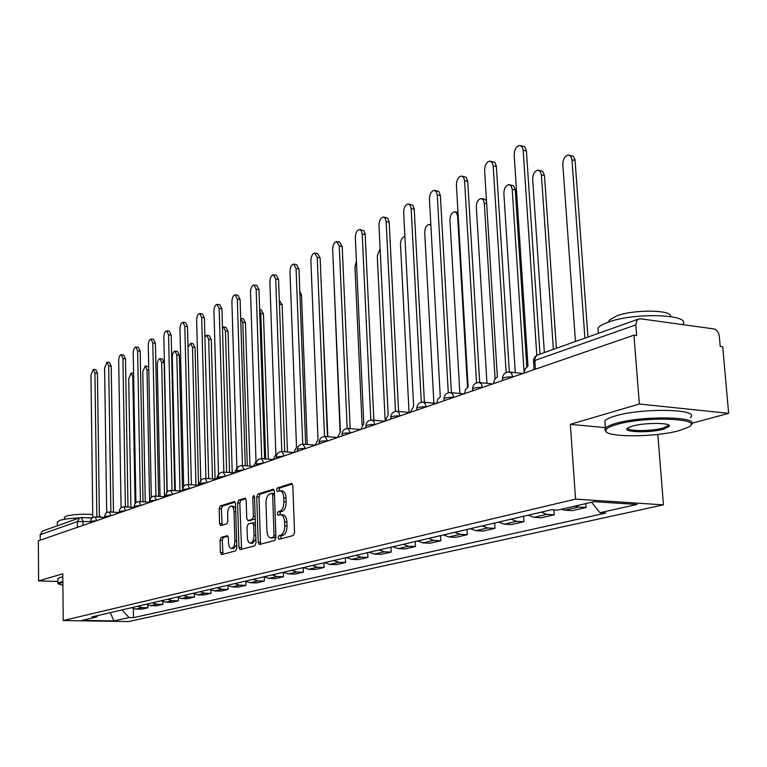 <?xml version="1.0" encoding="UTF-8"?>
<svg xmlns="http://www.w3.org/2000/svg" width="767" height="767" viewBox="0 0 767 767"><rect width="100%" height="100%" fill="white"/><g stroke="black" fill="none" stroke-linecap="round" stroke-linejoin="round"><path stroke-width="1.15" d="M278.124 537.744L278.987 539.326L293.291 535.529L294.547 532.547L292.831 485.626L291.604 483.421L277.318 487.917L276.465 489.988L277.299 491.513L279.878 490.822C282.122 491.129 283.416 493.469 283.752 497.841L283.886 501.704C283.809 506.786 282.496 509.959 279.955 511.206L278.143 511.733L277.29 513.794L278.143 515.347L280.674 514.715C282.946 515.041 284.26 517.418 284.605 521.867L284.739 525.75C284.662 530.85 283.339 534.005 280.789 535.193L278.977 535.682L278.124 537.744M280.952 514.734L282.956 514.839C285.238 515.165 286.551 517.543 286.896 521.982L287.031 525.865C286.954 530.965 285.631 534.11 283.081 535.308L281.268 535.788L280.636 538.894M292.428 484.006L279.591 488.052L278.91 491.033M280.204 490.842L282.16 490.966C284.404 491.273 285.698 493.612 286.033 497.975L286.177 501.839C286.091 506.92 284.778 510.084 282.237 511.33L280.425 511.857L279.773 514.897M221.136 537.399L220.033 540.16L220.378 552.47L221.481 554.618L235.68 550.859L236.811 548.06L235.488 503.631L234.395 501.522L220.263 505.971L219.161 508.761L219.573 523.525L220.647 525.625L226.754 523.842L227.866 521.042L227.655 513.66C227.789 509.183 228.94 506.651 231.107 506.067C232.813 506.316 233.791 508.195 234.031 511.704L234.894 540.898C234.769 545.375 233.628 547.887 231.471 548.443C229.726 548.165 228.729 546.248 228.489 542.672L228.345 537.82L227.243 535.682L221.136 537.399L223.341 537.494L222.238 540.256L222.996 554.234M691.844 423.288L728.65 413.336L639.352 404.017L570.332 424.343L575.566 499.125L63.21 620.532L62.779 573.793L38.609 580.907L38.35 540.812L633.954 335.16L636.629 335.515L635.795 324.901L534.772 360.48L533.439 361.803M639.352 404.017L633.954 335.16M258.22 542.307L259.399 544.532L274.749 540.467L275.967 537.542L274.375 491.417L273.186 489.25L257.923 494.053L256.753 496.958L258.22 542.307L260.473 542.403L260.924 544.139M254.836 545.768L240.081 549.671L238.94 547.485L237.597 502.97L238.738 500.122L245.066 498.147L246.188 500.266L246.753 518.415L247.894 520.572L252.228 519.336L253.388 516.459L252.784 497.438L253.733 495.396L254.529 496.891L256.005 542.902L254.836 545.768M728.65 413.336L722.725 346.799L720.223 346.473L719.312 336.195C718.66 332.14 716.79 329.705 713.722 328.89L640.589 318.804L638.69 319.005L636.936 320.347L635.795 324.901M657.798 434.419L663.465 504.868L128.635 621.558L63.21 620.532M38.609 580.907L57.88 581.453M40.229 540.16L40.191 534.685L42.559 531.061L79.797 517.811L77.362 521.589L40.191 534.685M561.358 509.25L564.924 510.189L578.529 507.054L574.934 506.105M578.529 507.054L586.036 507.514L585.758 503.593M564.924 510.189L572.393 510.64L586.036 507.514M553.908 509.902L554.234 514.791L546.823 514.36L541.157 512.183M528.223 515.194L533.851 517.341L541.234 517.773L554.234 514.791M523.564 516.287L523.919 521.733L516.584 521.33L510.995 519.211M498.655 522.087L504.216 524.177L511.503 524.57L523.919 521.733M494.648 523.027L494.964 528.358L487.726 527.974L482.213 525.922M470.43 528.674L475.914 530.697L483.114 531.071L494.964 528.358M467.007 529.47L467.304 534.685L460.152 534.331L454.716 532.336M443.441 534.963L448.858 536.938L455.972 537.284L467.304 534.685M440.565 535.634L440.843 540.745L433.777 540.409L428.408 538.472M417.632 540.984L422.962 542.902L429.99 543.228L440.843 540.745M415.254 541.54L415.503 546.535L408.523 546.229L403.231 544.34M392.905 546.746L398.169 548.616L405.11 548.923L415.503 546.535M390.988 547.197L391.218 552.096L384.334 551.809L379.109 549.968M369.195 552.278L374.392 554.1L381.247 554.378L391.218 552.096M367.709 552.623L367.93 557.427L361.123 557.158L355.965 555.366M346.454 557.58L351.583 559.354L358.352 559.622L367.93 557.427M345.361 557.839L345.562 562.547L338.841 562.288L333.75 560.543M324.623 562.671L329.676 564.407L336.368 564.646L345.562 562.547M323.895 562.844L324.077 567.465L317.433 567.225L312.418 565.519M303.636 567.561L308.631 569.258L315.237 569.488L324.077 567.465M303.243 567.657L303.416 572.192L296.848 571.971L291.901 570.303M283.454 572.268L288.382 573.917L294.912 574.138L303.416 572.192M283.378 572.287L283.531 576.736L277.05 576.535L272.16 574.905M264.03 576.803L268.891 578.414L275.343 578.615L283.531 576.736M264.241 576.937L264.385 581.127L257.98 580.926L253.148 579.334M245.315 581.165L250.119 582.738L256.494 582.93L264.385 581.127M245.804 581.472L245.929 585.346L239.601 585.163L234.836 583.61M227.281 585.365L232.027 586.908L238.316 587.091L245.929 585.346M228.029 585.815L228.135 589.42L221.884 589.248L217.176 587.723M209.89 589.42L214.568 590.935L220.791 591.098L228.135 589.42M210.867 589.986L210.963 593.351L204.779 593.188L200.139 591.693M193.102 593.332L197.733 594.818L203.878 594.971L210.963 593.351M194.3 594.003L194.377 597.138L188.279 596.994L183.687 595.537M176.899 597.119L181.463 598.567L187.531 598.711L194.377 597.138M178.299 597.867L178.356 600.81L172.326 600.666L167.791 599.238M161.233 600.772L165.739 602.191L171.75 602.325L178.356 600.81M162.815 601.587L162.872 604.348L156.909 604.223L152.432 602.824M146.094 604.3L150.543 605.69L156.478 605.815L162.872 604.348M147.849 605.173L147.897 607.78L142 607.656L137.581 606.285M131.445 607.713L135.836 609.075L141.703 609.19L147.897 607.78M122.068 609.899L129.019 617.56L113.967 620.906L81.877 620.407L96.527 617.004L91.925 616.927L551.531 509.758L557.58 510.132L594.089 501.666L637.061 504.456L599.995 512.701L591.539 502.26M129.019 617.56L133.516 617.636L605.825 513.056L599.995 512.701M575.566 499.125L663.465 504.868M570.332 424.343L605.364 427.631M133.362 608.643L133.516 617.636M96.527 617.004L97.869 615.546M110.237 612.66L113.967 620.906M273.982 489.825L260.176 494.188L258.997 497.083L260.473 542.403M273.186 537.245L274.04 535.203L272.659 494.792L271.825 493.267L269.821 493.881C267.338 495.146 266.063 498.272 265.986 503.257L266.897 530.706C267.223 535.117 268.517 537.494 270.77 537.83L275.947 536.938M274.452 493.555L272.026 493.315M272.803 537.926L271.307 537.753M275.468 537.351L273.579 537.859M245.823 498.713L240.953 500.257L239.812 503.094L241.605 549.287M249.889 520.64L255.229 518.665M247.338 537.331C247.597 540.965 248.633 542.921 250.445 543.199C252.688 542.624 253.867 540.054 254.002 535.491L253.666 524.992L252.333 522.845L248.172 524.043L247.022 526.9L247.338 537.331M252.516 543.285L255.89 539.163M255.382 523.276L252.746 522.864M227.952 536.191L223.341 537.494M233.532 548.53L236.715 544.704M235.632 508.444L233.312 506.182L231.318 506.076M235.133 502.088L222.449 506.095L221.356 508.876L222.142 525.203M584.905 338.132L571.981 159.843L570.821 156.334L568.366 155.03C564.838 155.912 562.988 159.028 562.815 164.368L575.451 341.497M569.478 155.241L573.323 156.305L575.029 159.862L587.953 337.049M520.745 145.653L524.686 146.746L526.402 150.946L540.006 354.105M536.814 355.322L523.171 150.322L522.049 146.756L519.652 145.442C516.201 146.372 514.369 149.555 514.178 155.001L527.993 366.185L525.146 368.764L524.072 373.107M553.371 349.349L541.406 174.943L540.304 171.482L537.945 170.188C534.599 171.041 532.835 174.071 532.662 179.257L544.359 352.561M538.952 170.379L542.796 171.434L544.484 175.518L556.401 348.276M524.101 372.465L512.212 189.363L511.158 185.95L508.885 184.665C505.702 185.489 504.034 188.433 503.861 193.485L515.299 372.657M509.796 184.828L513.631 185.873L515.203 189.334L526.795 366.77M490.803 161.291L494.734 162.364L496.326 165.921L509.346 371.985M506.153 372.522L493.191 165.921L492.117 162.403L489.816 161.108C486.537 162 484.802 165.087 484.619 170.379L497.352 376.894L494.629 379.397L493.593 383.625M462.242 176.209L466.163 177.273L467.736 181.367L479.701 382.58M476.537 382.886L464.591 180.801L463.565 177.34L461.351 176.046C458.235 176.909 456.586 179.909 456.403 185.058L468.138 387.114L465.54 389.531L464.543 393.653M616.342 424.611C609.65 426.557 606.141 428.485 605.825 430.383C603.562 437.506 654.654 437.593 679.169 430.603L688.315 427.209C706.139 418.312 644.683 415.915 616.342 424.611M606.237 431.639L604.712 429.453L605.403 428.13C606.86 426.577 610.216 425.033 615.47 423.518C642.075 415.302 701.575 416.462 691.048 424.832M632.344 426.136C644.347 422.512 671 422.55 669.447 426.164L663.752 429.137C649.457 433.307 619.813 432.195 628.154 427.746L632.344 426.136M627.924 427.9C626.275 431.37 651.202 431.476 662.909 428.063L667.961 425.838L667.884 424.88M598.279 332.092L597.982 328.151C599.391 326.167 602.68 324.23 607.847 322.341C633.667 312.207 692.016 314.125 682.764 324.614M608.758 322.015L609.199 320.261L616.39 315.985C633.561 309.226 672.381 309.667 670.579 316.541M605.086 423.911L604.856 420.767C606.304 419.175 609.66 417.612 614.913 416.069C641.48 407.689 700.923 408.926 690.425 417.469M62.856 582.134L58.474 583.936L62.884 585.336M58.311 583.773L57.889 583.035L62.846 581.396M57.362 522.298L59.375 520.525C63.402 519.182 70.113 518.31 79.528 517.907M64.476 517.514L65.943 516.201C72.395 514.456 81.34 513.89 92.759 514.504M57.851 578.941L59.884 577.522L62.808 576.87M99.374 515.52L101.119 517.236M86.335 517.792L92.251 517.917M495.089 378.639L484.313 203.14L483.296 199.775L481.12 198.509C478.09 199.305 476.489 202.162 476.317 207.09L486.959 383.347M481.944 198.653L484.111 199.027L486.479 200.58M467.534 387.345L457.621 216.323L456.643 213.005L454.543 211.759C451.658 212.517 450.133 215.306 449.961 220.1L459.855 393.509M455.291 211.884L457.985 212.296M430.881 225.364L429.089 224.443C426.337 225.182 424.88 227.895 424.717 232.574L433.901 403.193M434.966 190.465L438.868 191.52L440.373 195.547L451.418 392.656M448.273 392.8L437.267 195.01L436.289 191.597L434.16 190.321C431.198 191.156 429.625 194.07 429.443 199.084L440.258 396.855L437.775 399.204L436.816 403.231M408.897 204.099L412.771 205.134L414.218 209.113L424.4 402.272M421.294 402.282L411.15 208.595L410.211 205.23L408.169 203.974C405.34 204.77 403.845 207.608 403.663 212.488L413.624 406.174L410.326 412.378M383.951 217.147L387.795 218.164L389.185 222.085L398.572 411.457M395.494 411.38L386.156 221.605L385.255 218.279L383.279 217.042C380.595 217.809 379.157 220.57 378.984 225.335L388.16 415.072L384.996 421.121M404.909 236.61L404.698 236.6C402.061 237.319 400.662 239.966 400.508 244.529L409.041 412.425M360.059 229.649L363.874 230.646L365.159 233.973L373.855 420.23M370.806 420.086L362.206 234.06L361.343 230.781L359.445 229.554C356.885 230.301 355.514 232.995 355.342 237.636L363.779 423.605L360.739 429.501M380.116 248.652L377.268 256.005L385.12 419.75M337.144 241.643L339.541 241.998L342.207 246.447L350.164 428.638M347.163 428.446L339.254 246.006L336.598 241.557C334.144 242.276 332.83 244.903 332.657 249.428L340.414 431.763L337.49 437.526M356.406 261.183L354.958 267.021L362.082 424.899M315.17 253.148L317.576 253.503L320.136 257.885L327.461 436.682M324.489 436.471L317.222 257.463L314.662 253.081C312.313 253.772 311.057 256.331 310.894 260.751L318.017 439.596L315.199 445.224M333.741 274.864L340.059 431.898M294.058 264.203L296.474 264.548L298.938 268.872L305.669 444.4M302.735 444.179L296.062 268.469L293.598 264.136C291.355 264.816 290.147 267.309 289.984 271.633L296.513 447.113L293.809 452.607M321.152 282.755L327.845 436.711M273.771 274.835L276.187 275.161L278.565 279.437L284.739 451.801M284.289 455.895L281.815 451.581L275.717 279.054L273.349 274.778C271.202 275.43 270.042 277.865 269.879 282.093L275.861 454.342L273.253 459.711M299.792 291.096L301.508 295.122L307.27 444.524M254.26 285.056L256.677 285.372L258.968 289.59L264.625 458.915M273.253 459.538L261.729 458.704L256.159 289.226L253.867 285.008C251.806 285.64 250.694 288.028 250.531 292.16L256.005 461.283L253.484 466.528M279.322 300.472L282.131 304.662L287.452 452.003M235.479 294.902L237.885 295.209L240.1 299.379L245.267 465.751M242.449 465.559L237.329 299.025L235.124 294.854C233.139 295.468 232.065 297.797 231.902 301.843L236.898 467.956L234.472 473.095M265.66 458.992L260.79 313.53L259.649 309.945M259.639 309.59L261.231 309.782L263.445 313.856L268.364 459.184M217.387 304.384L219.793 304.681L221.922 308.794L226.639 472.328M223.849 472.146L219.18 308.468L217.051 304.346C215.153 304.94 214.118 307.222 213.964 311.181L218.509 474.389L216.16 479.423M247.29 465.895L242.803 322.418L240.694 318.391M240.982 318.43L243.292 318.698L245.43 322.725L249.965 466.077M199.938 313.53L202.344 313.818L204.405 317.883L208.691 478.666M205.94 478.483L201.692 317.567L199.641 313.492C197.809 314.077 196.812 316.301 196.659 320.184L200.791 480.583L198.519 485.511M229.573 472.53L225.44 330.989L223.379 327.01L222.459 327.365M223.667 327.039L225.977 327.308L228.039 331.286L232.219 472.702M183.121 322.351L185.509 322.629L187.503 326.646L191.395 484.763M188.672 484.6L184.828 326.339L182.843 322.322C181.079 322.888 180.12 325.064 179.967 328.87L183.696 486.412M183.553 486.614L181.511 491.388M212.469 478.905L208.682 339.263L206.678 335.332L204.904 336.79M206.946 335.361L209.247 335.62L211.251 339.551L215.076 479.068M166.88 330.865L169.258 331.133L171.185 335.102L174.703 490.65M172.019 490.487L168.539 334.815L166.621 330.836C164.924 331.392 164.004 333.53 163.85 337.25L167.216 491.963M166.794 492.51L165.097 497.054M195.949 485.041L192.479 347.269L190.552 343.386L188.011 347.221M190.791 343.405L193.083 343.654L195.019 347.537L198.528 485.204M151.195 339.091L153.563 339.35L155.423 343.271L158.596 496.278M156.526 496.163L159.383 496.364M156.727 496.211L156.19 496.182M155.941 496.172L152.815 342.993L150.955 339.072C149.325 339.599 148.434 341.698 148.28 345.351L151.3 497.38M150.466 498.454L149.249 502.519M179.977 490.957L176.822 354.996L174.953 351.161C173.323 351.67 172.441 353.692 172.297 357.23L175.327 490.679M175.183 351.181L177.455 351.43L179.334 355.265L182.45 487.659M141.291 501.704L140.514 501.656M136.047 347.048L138.396 347.298L140.198 351.171L143.036 501.714M140.965 501.599L143.918 501.848M140.409 501.656L137.619 350.902L135.817 347.02C134.244 347.547 133.381 349.599 133.228 353.184L135.922 502.644M134.417 505.165L133.937 507.812M164.541 496.661L161.674 362.484L159.862 358.688C158.29 359.186 157.436 361.171 157.293 364.641L160.044 496.402M160.073 358.707L162.336 358.946L164.157 362.733L166.966 492.261M126.334 506.997L125.405 506.939L122.921 358.544L121.186 354.709C119.662 355.217 118.827 357.23 118.684 360.749L121.071 507.754M121.387 354.738L123.727 354.977L125.472 358.803L127.993 506.958M128.147 507.025L128.923 507.14M119.278 511.627L119.144 512.912M149.575 500.352L147.005 369.723L145.251 365.974L142.767 371.813L145.26 501.925M145.452 365.993L148.712 366.856M111.848 512.126L110.899 512.011L108.703 365.945L107.016 362.149L104.6 368.074L106.699 512.72M107.207 362.168L109.537 362.407L111.225 366.195L113.458 512.03M113.593 512.097L114.417 512.251M135.078 503.593L132.806 376.731L131.109 373.03L128.703 378.764L130.936 507.246M131.291 373.05L133.592 373.261M97.831 517.073L96.863 516.92L94.935 373.098L93.306 369.358L90.966 375.168L92.797 517.533M93.488 369.378L95.789 369.598L97.428 373.337L99.394 516.939M99.528 516.996L100.362 517.198M90.669 521.541L77.362 521.589L77.429 527.322M83.028 525.385L82.98 521.167L81.446 517.552L79.797 517.811L81.446 517.552M150.543 605.69L156.909 604.223M165.739 602.191L172.326 600.666M181.463 598.567L188.279 596.994M197.733 594.818L204.779 593.188M214.568 590.935L221.884 589.248M232.027 586.908L239.601 585.163M250.119 582.738L257.98 580.926M268.891 578.414L277.05 576.535M288.382 573.917L296.848 571.971M308.631 569.258L317.433 567.225M329.676 564.407L338.841 562.288M351.583 559.354L361.123 557.158M374.392 554.1L384.334 551.809M398.169 548.616L408.523 546.229M422.962 542.902L433.777 540.409M448.858 536.938L460.152 534.331M475.914 530.697L487.726 527.974M504.216 524.177L516.584 521.33M533.851 517.341L546.823 514.36M135.836 609.075L142 607.656M96.834 520.62L90.669 521.359M96.767 520.649L95.175 516.939C92.452 517.121 90.947 518.569 90.669 521.272L90.688 522.739M111.023 515.721L104.734 516.488M110.956 515.74L109.307 511.992C106.546 512.174 105.021 513.641 104.734 516.392L104.753 517.888M125.702 510.649L119.278 511.455M125.625 510.678L123.918 506.872C121.109 507.054 119.566 508.55 119.269 511.349L119.297 512.864M140.879 505.415L134.321 506.249M140.812 505.434L139.038 501.58C136.181 501.762 134.608 503.277 134.311 506.134L134.34 507.668M156.593 499.988L149.891 500.861M172.872 494.36L166.017 495.271M189.746 488.541L182.738 489.49M189.679 488.56L187.704 484.533C184.684 484.715 183.025 486.316 182.728 489.346L182.767 490.947M207.253 482.491L200.072 483.488M207.176 482.52L205.134 478.435C202.057 478.618 200.369 480.247 200.062 483.335L200.11 484.965M225.412 476.221L218.058 477.266M225.345 476.249L223.216 472.098C220.081 472.29 218.355 473.948 218.058 477.093L218.096 478.752M244.28 469.711L236.744 470.804M244.203 469.74L241.998 465.531C238.796 465.713 237.041 467.41 236.735 470.612L236.782 472.299M263.886 462.942L256.159 464.083M263.81 462.961L261.518 458.695C258.249 458.877 256.456 460.603 256.149 463.882L256.207 465.588M284.202 455.924L276.35 457.103M305.515 448.57L305.439 448.561C301.316 448.417 298.622 448.762 297.356 449.596L297.366 449.836M305.439 448.59L302.946 444.189C299.542 444.371 297.673 446.173 297.356 449.596L297.423 451.36M327.634 440.929L327.557 440.92C323.348 440.766 320.577 441.13 319.254 442.003L319.264 442.262M327.557 440.958L324.968 436.481C321.478 436.663 319.571 438.503 319.254 442.003L319.321 443.796M350.701 432.962L350.615 432.962C346.31 432.799 343.463 433.173 342.072 434.093L342.092 434.371M374.766 424.65L374.689 424.65C370.288 424.477 367.355 424.87 365.897 425.838L365.907 426.145M374.689 424.678L373.797 421.332L371.87 420.057C368.218 420.239 366.223 422.166 365.897 425.838L365.984 427.689M399.914 415.973L399.828 415.963C395.331 415.781 392.311 416.193 390.777 417.21L390.787 417.545M399.837 416.002L398.898 412.598L396.894 411.294C393.145 411.476 391.103 413.451 390.777 417.21L390.863 419.098M426.212 406.893L426.126 406.884C421.514 406.692 418.398 407.124 416.778 408.197L416.797 408.562M426.126 406.922L425.148 403.461L423.048 402.138C419.204 402.32 417.114 404.343 416.778 408.197L416.884 410.115M453.728 397.392L453.642 397.383C448.925 397.172 445.704 397.632 443.997 398.763L444.026 399.166M482.568 387.431L482.481 387.421C477.64 387.201 474.322 387.69 472.52 388.879L472.539 389.32M482.481 387.46L481.398 383.874L479.116 382.512C475.061 382.695 472.865 384.813 472.52 388.879L472.635 390.863M512.816 376.99L512.73 376.981C507.773 376.741 504.331 377.249 502.423 378.514L502.452 378.994M512.73 377.019L511.599 373.366L509.202 371.976C505.041 372.158 502.778 374.334 502.423 378.514L502.548 380.537M444.112 400.71L443.997 398.763C444.342 394.804 446.48 392.733 450.43 392.551L452.616 393.893L453.642 397.383M342.159 435.915L342.072 434.093C342.398 430.508 344.345 428.628 347.921 428.446L350.615 432.962M170.581 490.477L172.805 494.36M154.388 496.153L156.526 499.979M535.347 369.205L534.829 358.889L535.663 356.597L537.648 354.948L535.241 356.511L533.583 359.541L533.966 369.684M283.081 535.308L280.789 535.193M287.031 525.865L284.739 525.75M286.896 521.982L284.605 521.867M280.425 511.857L278.143 511.733M282.237 511.33L279.955 511.206M286.177 501.839L283.886 501.704M286.033 497.975L283.752 497.841M279.591 488.052L277.318 487.917M291.911 483.488L291.393 483.459M281.268 535.788L278.977 535.682M258.997 497.083L256.753 496.958M260.176 494.188L257.923 494.053M273.483 489.317L272.994 489.279M275.89 535.289L274.04 535.203M274.5 494.897L272.659 494.792M241.164 547.58L238.94 547.485M239.812 503.094L237.597 502.97M240.953 500.257L238.738 500.122M250.301 520.668L248.067 520.553M254.471 519.451L252.228 519.336M255.162 516.546L253.388 516.459M254.558 497.543L252.784 497.438M255.775 535.577L254.002 535.491M255.44 525.079L253.666 524.992M236.6 540.975L234.894 540.898M235.737 511.79L234.031 511.704M221.768 523.631L219.573 523.525M221.356 508.876L219.161 508.761M222.449 506.095L220.263 505.971M222.583 552.556L220.378 552.47M222.238 540.256L220.033 540.16M575.087 160.456L571.981 159.843M523.171 150.322L526.402 150.946M544.484 175.518L541.406 174.943M515.251 189.909L512.212 189.363M493.191 165.921L496.374 166.516M464.591 180.801L467.736 181.367M486.661 203.543L484.313 203.14M458.225 216.428L457.621 216.323M437.267 195.01L440.373 195.547M411.15 208.595L414.218 209.113M386.156 221.605L389.185 222.085M362.206 234.06L365.197 234.52M339.254 246.006L342.207 246.447M317.222 257.463L320.136 257.885M296.062 268.469L298.938 268.872M275.717 279.054L278.565 279.437M301.508 295.122L299.935 294.912M256.159 289.226L258.968 289.59M282.131 304.662L279.456 304.326M237.329 299.025L240.1 299.379M263.445 313.856L260.79 313.53M219.18 308.468L221.922 308.794M245.43 322.725L242.803 322.418M201.692 317.567L204.405 317.883M228.039 331.286L225.44 330.989M184.828 326.339L187.503 326.646M211.251 339.551L208.682 339.263M168.539 334.815L171.185 335.102M195.019 347.537L192.479 347.269M152.815 342.993L155.423 343.271M179.334 355.265L176.822 354.996M137.619 350.902L140.198 351.171M164.157 362.733L161.674 362.484M122.921 358.544L125.472 358.803M148.769 369.895L147.005 369.723M108.703 365.945L111.225 366.195M133.659 376.818L132.806 376.731M94.935 373.098L97.428 373.337M522.912 373.5L509.815 372.053M276.398 458.618L276.341 456.883C276.657 453.537 278.479 451.763 281.815 451.581M166.046 496.719L166.017 495.137C166.314 492.174 167.944 490.602 170.907 490.42M149.92 502.289L149.891 500.726C150.179 497.821 151.78 496.278 154.694 496.096M492.654 383.951L479.663 382.57M463.814 393.912L450.919 392.608M436.27 403.423L423.489 402.186M409.952 412.512L397.287 411.333M384.775 421.198L372.225 420.086M360.663 429.53L348.237 428.465M337.499 437.497L325.256 436.5M315.208 445.148L303.214 444.208M293.809 452.482L282.055 451.6M253.493 466.326L242.199 465.54M234.481 472.856L223.398 472.117M216.179 479.145L205.297 478.445M198.538 485.204L187.857 484.543M181.52 491.053L171.041 490.429M165.116 496.69L154.819 496.105M149.268 502.145L139.163 501.589M133.966 507.409L124.033 506.882M119.173 512.5L109.403 511.992M104.743 517.418L95.261 516.948M81.532 517.562L92.069 518.07M537.648 354.948L638.69 319.005M274.097 493.402L271.892 493.277M273.042 537.935L270.77 537.83M250.128 520.688L247.894 520.572M252.688 543.295L250.445 543.199M254.749 522.931L252.583 522.816M233.695 548.539L231.471 548.443M605.825 430.383L604.712 429.453M668.316 425.225L669.447 426.164M597.982 328.151L598.375 333.348M609.314 321.824L609.199 320.261M667.961 425.838L667.865 424.669M604.856 420.767L605.403 428.13M58.474 583.936L57.851 583.342M57.352 521.8L57.391 525.788M64.486 519.297L64.466 517.14M57.851 578.548L57.889 583.035M430.843 224.721L429.779 224.549M125.932 506.843L128.415 506.977M111.397 511.925L113.861 512.049M97.332 516.833L99.777 516.958"/></g></svg>
